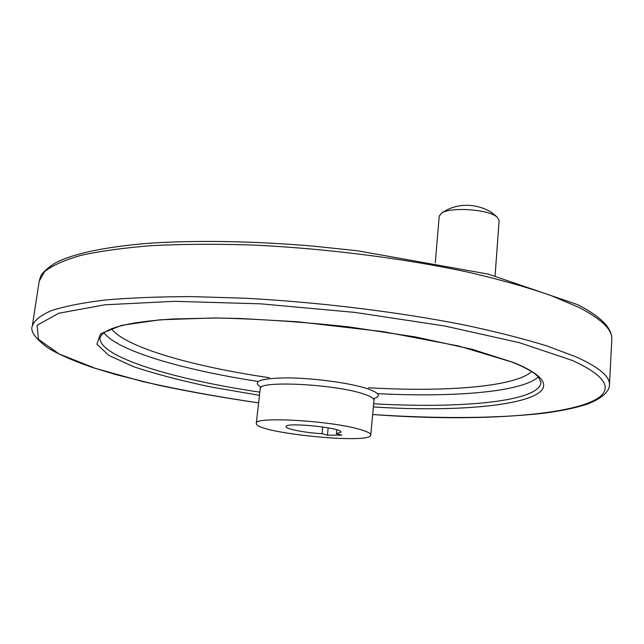 <?xml version="1.0" encoding="UTF-8"?>
<svg xmlns="http://www.w3.org/2000/svg" width="644" height="644" viewBox="0 0 644 644"><rect width="100%" height="100%" fill="white"/><g stroke="black" fill="none" stroke-linecap="round" stroke-linejoin="round"><path stroke-width="0.97" d="M328.174 427.841L327.442 435.143L322.016 433.694C305.184 432.8 285.381 428.96 286.065 426.626C284.865 421.892 342.849 427.777 340.95 432.196L336.369 433.694L341.771 435.159L327.442 435.143M336.756 429.83L336.369 433.694M359.787 429.395C367.12 431.496 370.775 433.356 370.735 434.982C371.757 444.787 253.817 432.808 256.312 423.358C253.478 416.282 330.573 420.58 359.787 429.395M435.312 262.696L439.216 216.102L441.704 213.003C449.971 207.263 483.894 208.881 494.946 215.603L497.071 217.004L499.116 220.449L495.083 275.833M322.7 426.94L322.016 433.694M256.32 423.309L260.216 388.662C257.544 380.354 334.212 383.969 363.144 393.822C370.413 396.165 374.011 398.29 373.947 400.214L373.939 400.27M261.134 387.277C251.393 381.393 260.16 378.261 287.449 377.883C313.596 378.052 349.676 382.93 366.895 388.541C379.533 392.872 381.675 396.269 373.319 398.733M531.59 371.604C514.798 386.972 444.867 392.18 368.424 387.777M269.337 377.714C193.071 366.589 124.896 347.237 111.452 328.673M538.287 376.917C521.914 392.132 453.44 397.509 377.489 393.645M258.083 381.449C182.896 369.881 116.806 350.763 103.805 332.529M259.822 392.164C173.478 379.413 98.178 356.768 100.013 337.625C103.861 328.005 128.454 321.775 173.791 318.949L216.151 318.023L239.906 318.474L297.826 321.775L383.518 331.684L458.721 346.013L512.149 362.105C525.923 367.756 534.705 372.771 538.497 377.151L540.968 382.415C539.6 401.703 461.12 408.763 373.617 403.78M259.468 395.319L211.779 387.141C181.898 380.91 155.92 374.116 133.839 366.758L108.852 355.432L96.89 344.178L100.528 333.834L121.515 325.357L160.082 319.778L214.251 317.951C256.924 318.788 301.907 321.783 349.201 326.943L415.783 336.989L472.294 349.33L513.743 362.572C596.272 396.64 494.664 414.865 373.327 406.944M258.614 402.87C217.431 396.801 178.823 389.701 142.799 381.578L95.288 368.336L59.184 353.991L38.431 339.291L37.127 325.26L58.773 313.242L105.044 304.781L174.371 301.328L260.901 303.847L354.884 312.404L444.642 325.977L519.539 342.721L572.444 360.495C672.94 406.461 523.87 425.958 372.626 414.511M258.614 402.894C223.726 397.791 190.503 391.938 158.963 385.329L115.638 374.55L93.3 367.74C73.4 361.034 56.181 353.234 47.358 347.478C35.203 338.293 30.179 331.193 32.272 326.202C34.124 320.599 40.403 315.439 51.126 310.722C64.521 306.359 82.537 302.785 105.165 300.015C130.354 297.794 159.301 296.667 192.033 296.618L244.672 298.204C318.522 302.117 398.588 311.938 464.38 324.978C495.92 331.7 523.467 338.704 547.038 345.973L575.921 356.808C598.88 367.193 610.053 376.531 609.457 384.83C609.618 390.208 604.088 397.638 587.481 404.046C574.899 408.191 559.097 411.395 540.058 413.657C492.934 418.479 437.123 418.769 372.626 414.527M32.345 325.759L39.187 281.227L44.541 271.639C52.092 265.578 64.231 260.152 80.951 255.378C100.327 251.088 123.986 247.827 151.928 245.622C182.067 244.1 215.056 243.883 250.894 244.97C324.125 248.238 403.377 258.244 468.47 272.251C499.672 279.52 526.921 287.184 550.226 295.234L578.779 307.333C601.456 319.022 612.46 329.704 611.8 339.396L611.784 339.694M374.108 399.191L370.735 434.982M260.305 387.632L260.224 388.565M39.244 280.84L40.854 275.978C41.932 273.193 46.545 268.959 54.692 263.267C72.997 253.551 104.674 246.869 149.714 243.207C195.696 240.132 252.907 241.025 312.702 246.072L357.396 250.749L488.273 274.119L577.684 304.652C600.852 316.566 612.227 328.142 611.8 339.396L609.457 384.83M497.063 217.004L491.823 212.625C482.147 206.249 461.12 199.785 441.704 213.003"/></g></svg>
